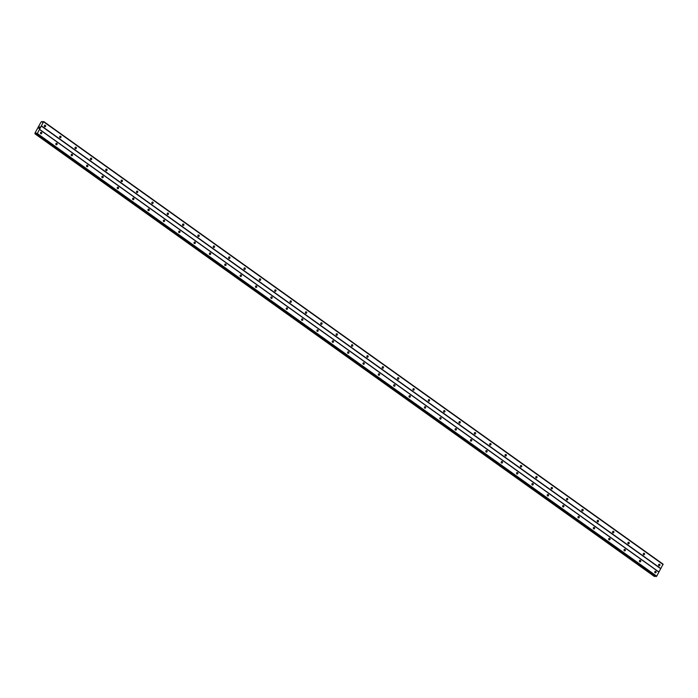 <?xml version="1.0" encoding="UTF-8"?>
<svg xmlns="http://www.w3.org/2000/svg" width="698" height="698" viewBox="0 0 698 698"><rect width="100%" height="100%" fill="white"/><g stroke="black" fill="none" stroke-linecap="round" stroke-linejoin="round"><path stroke-width="1.05" d="M658.921 565.659A0.777 0.681 -88.9 0 1 659.645 564.333A0.777 0.681 -88.9 0 1 658.921 565.659M643.565 554.683A0.777 0.681 -88.9 0 1 644.289 553.357A0.777 0.681 -88.9 0 1 643.565 554.683M628.209 543.707A0.777 0.681 -88.9 0 1 628.933 542.381A0.777 0.681 -88.9 0 1 628.209 543.707M612.853 532.731A0.777 0.681 -88.9 0 1 613.577 531.405A0.777 0.681 -88.9 0 1 612.853 532.731M597.488 521.755A0.777 0.681 -88.9 0 1 598.221 520.429A0.777 0.681 -88.9 0 1 597.488 521.755M582.132 510.779A0.777 0.681 -88.9 0 1 582.856 509.453A0.777 0.681 -88.9 0 1 582.481 510.901A0.777 0.681 -88.9 0 1 582.132 510.779M566.776 499.803A0.777 0.681 -88.9 0 1 567.5 498.485A0.777 0.681 -88.9 0 1 566.776 499.803M551.42 488.827A0.777 0.681 -88.9 0 1 552.144 487.509A0.777 0.681 -88.9 0 1 551.42 488.827M536.064 477.851A0.777 0.681 -88.9 0 1 536.788 476.533A0.777 0.681 -88.9 0 1 536.064 477.851M520.708 466.883A0.777 0.681 -88.9 0 1 521.083 465.435A0.777 0.681 -88.9 0 1 521.048 466.997A0.777 0.681 -88.9 0 1 520.708 466.883M505.343 455.907A0.777 0.681 -88.9 0 1 506.076 454.581A0.777 0.681 -88.9 0 1 505.343 455.907M489.987 444.931A0.777 0.681 -88.9 0 1 490.711 443.605A0.777 0.681 -88.9 0 1 489.987 444.931M474.631 433.955A0.777 0.681 -88.9 0 1 475.355 432.629A0.777 0.681 -88.9 0 1 474.631 433.955M459.275 422.979A0.777 0.681 -88.9 0 1 459.999 421.653A0.777 0.681 -88.9 0 1 459.275 422.979M443.919 412.003A0.777 0.681 -88.9 0 1 444.643 410.677A0.777 0.681 -88.9 0 1 443.919 412.003M428.563 401.027A0.777 0.681 -88.9 0 1 429.287 399.71A0.777 0.681 -88.9 0 1 428.563 401.027M413.199 390.051A0.777 0.681 -88.9 0 1 413.923 388.734A0.777 0.681 -88.9 0 1 413.199 390.051M397.843 379.084A0.777 0.681 -88.9 0 1 398.567 377.758A0.777 0.681 -88.9 0 1 397.843 379.084M382.487 368.108A0.777 0.681 -88.9 0 1 383.211 366.782A0.777 0.681 -88.9 0 1 382.487 368.108M367.131 357.132A0.777 0.681 -88.9 0 1 367.855 355.806A0.777 0.681 -88.9 0 1 367.131 357.132M351.775 346.156A0.777 0.681 -88.9 0 1 352.499 344.829A0.777 0.681 -88.9 0 1 351.775 346.156M336.419 335.18A0.777 0.681 -88.9 0 1 337.143 333.853A0.777 0.681 -88.9 0 1 336.419 335.18M321.054 324.204A0.777 0.681 -88.9 0 1 321.778 322.877A0.777 0.681 -88.9 0 1 321.403 324.326A0.777 0.681 -88.9 0 1 321.054 324.204M305.698 313.228A0.777 0.681 -88.9 0 1 306.422 311.901A0.777 0.681 -88.9 0 1 305.698 313.228M290.342 302.251A0.777 0.681 -88.9 0 1 291.066 300.934A0.777 0.681 -88.9 0 1 290.342 302.251M274.986 291.275A0.777 0.681 -88.9 0 1 275.71 289.958A0.777 0.681 -88.9 0 1 274.986 291.275M259.63 280.308A0.777 0.681 -88.9 0 1 260.354 278.982A0.777 0.681 -88.9 0 1 259.63 280.308M244.274 269.332A0.777 0.681 -88.9 0 1 244.649 267.884A0.777 0.681 -88.9 0 1 244.614 269.445A0.777 0.681 -88.9 0 1 244.274 269.332M228.909 258.356A0.777 0.681 -88.9 0 1 229.633 257.03A0.777 0.681 -88.9 0 1 228.909 258.356M213.553 247.38A0.777 0.681 -88.9 0 1 214.277 246.054A0.777 0.681 -88.9 0 1 213.553 247.38M198.197 236.404A0.777 0.681 -88.9 0 1 198.921 235.078A0.777 0.681 -88.9 0 1 198.197 236.404M182.841 225.428A0.777 0.681 -88.9 0 1 183.565 224.102A0.777 0.681 -88.9 0 1 182.841 225.428M167.485 214.452A0.777 0.681 -88.9 0 1 168.209 213.134A0.777 0.681 -88.9 0 1 167.485 214.452M152.129 203.476A0.777 0.681 -88.9 0 1 152.853 202.158A0.777 0.681 -88.9 0 1 152.129 203.476M136.764 192.5A0.777 0.681 -88.9 0 1 137.489 191.182A0.777 0.681 -88.9 0 1 136.764 192.5M121.408 181.532A0.777 0.681 -88.9 0 1 122.133 180.206A0.777 0.681 -88.9 0 1 121.408 181.532M106.052 170.556A0.777 0.681 -88.9 0 1 106.777 169.23A0.777 0.681 -88.9 0 1 106.052 170.556M90.696 159.58A0.777 0.681 -88.9 0 1 91.421 158.254A0.777 0.681 -88.9 0 1 90.696 159.58M75.34 148.604A0.777 0.681 -88.9 0 1 76.065 147.278A0.777 0.681 -88.9 0 1 75.34 148.604M59.984 137.628A0.777 0.681 -88.9 0 1 60.709 136.302A0.777 0.681 -88.9 0 1 59.984 137.628M44.62 126.652A0.777 0.681 -88.9 0 1 45.344 125.326A0.777 0.681 -88.9 0 1 44.969 126.774A0.777 0.681 -88.9 0 1 44.62 126.652M655.056 572.718A0.777 0.681 -88.9 0 1 655.78 571.392A0.777 0.681 -88.9 0 1 655.056 572.718M639.7 561.742A0.777 0.681 -88.9 0 1 640.424 560.415A0.777 0.681 -88.9 0 1 639.7 561.742M624.344 550.766A0.777 0.681 -88.9 0 1 625.068 549.439A0.777 0.681 -88.9 0 1 624.344 550.766M608.988 539.79A0.777 0.681 -88.9 0 1 609.712 538.463A0.777 0.681 -88.9 0 1 608.988 539.79M593.623 528.814A0.777 0.681 -88.9 0 1 594.356 527.487A0.777 0.681 -88.9 0 1 593.972 528.936A0.777 0.681 -88.9 0 1 593.623 528.814M578.267 517.837A0.777 0.681 -88.9 0 1 578.991 516.52A0.777 0.681 -88.9 0 1 578.267 517.837M562.911 506.861A0.777 0.681 -88.9 0 1 563.635 505.544A0.777 0.681 -88.9 0 1 562.911 506.861M547.555 495.894A0.777 0.681 -88.9 0 1 548.279 494.568A0.777 0.681 -88.9 0 1 547.555 495.894M532.199 484.918A0.777 0.681 -88.9 0 1 532.923 483.592A0.777 0.681 -88.9 0 1 532.199 484.918M516.843 473.942A0.777 0.681 -88.9 0 1 517.567 472.616A0.777 0.681 -88.9 0 1 516.843 473.942M501.478 462.966A0.777 0.681 -88.9 0 1 502.211 461.64A0.777 0.681 -88.9 0 1 501.478 462.966M486.122 451.99A0.777 0.681 -88.9 0 1 486.846 450.664A0.777 0.681 -88.9 0 1 486.122 451.99M470.766 441.014A0.777 0.681 -88.9 0 1 471.49 439.688A0.777 0.681 -88.9 0 1 470.766 441.014M455.41 430.038A0.777 0.681 -88.9 0 1 456.134 428.712A0.777 0.681 -88.9 0 1 455.41 430.038M440.054 419.062A0.777 0.681 -88.9 0 1 440.778 417.744A0.777 0.681 -88.9 0 1 440.054 419.062M424.698 408.086A0.777 0.681 -88.9 0 1 425.422 406.768A0.777 0.681 -88.9 0 1 424.698 408.086M409.333 397.118A0.777 0.681 -88.9 0 1 410.058 395.792A0.777 0.681 -88.9 0 1 409.333 397.118M393.977 386.142A0.777 0.681 -88.9 0 1 394.702 384.816A0.777 0.681 -88.9 0 1 393.977 386.142M378.621 375.166A0.777 0.681 -88.9 0 1 379.346 373.84A0.777 0.681 -88.9 0 1 378.621 375.166M363.265 364.19A0.777 0.681 -88.9 0 1 363.99 362.864A0.777 0.681 -88.9 0 1 363.265 364.19M347.909 353.214A0.777 0.681 -88.9 0 1 348.634 351.888A0.777 0.681 -88.9 0 1 347.909 353.214M332.553 342.238A0.777 0.681 -88.9 0 1 333.278 340.912A0.777 0.681 -88.9 0 1 332.553 342.238M317.189 331.262A0.777 0.681 -88.9 0 1 317.913 329.945A0.777 0.681 -88.9 0 1 317.189 331.262M301.833 320.286A0.777 0.681 -88.9 0 1 302.557 318.969A0.777 0.681 -88.9 0 1 301.833 320.286M286.477 309.31A0.777 0.681 -88.9 0 1 287.201 307.993A0.777 0.681 -88.9 0 1 286.477 309.31M271.121 298.343A0.777 0.681 -88.9 0 1 271.845 297.016A0.777 0.681 -88.9 0 1 271.121 298.343M255.765 287.367A0.777 0.681 -88.9 0 1 256.489 286.04A0.777 0.681 -88.9 0 1 255.765 287.367M240.409 276.391A0.777 0.681 -88.9 0 1 241.133 275.064A0.777 0.681 -88.9 0 1 240.409 276.391M225.044 265.415A0.777 0.681 -88.9 0 1 225.768 264.088A0.777 0.681 -88.9 0 1 225.044 265.415M209.688 254.438A0.777 0.681 -88.9 0 1 210.412 253.112A0.777 0.681 -88.9 0 1 209.688 254.438M194.332 243.462A0.777 0.681 -88.9 0 1 195.056 242.136A0.777 0.681 -88.9 0 1 194.332 243.462M178.976 232.486A0.777 0.681 -88.9 0 1 179.7 231.169A0.777 0.681 -88.9 0 1 178.976 232.486M163.62 221.51A0.777 0.681 -88.9 0 1 164.344 220.193A0.777 0.681 -88.9 0 1 163.62 221.51M148.264 210.543A0.777 0.681 -88.9 0 1 148.639 209.095A0.777 0.681 -88.9 0 1 148.604 210.656A0.777 0.681 -88.9 0 1 148.264 210.543M132.899 199.567A0.777 0.681 -88.9 0 1 133.623 198.241A0.777 0.681 -88.9 0 1 132.899 199.567M117.543 188.591A0.777 0.681 -88.9 0 1 118.267 187.265A0.777 0.681 -88.9 0 1 117.543 188.591M102.187 177.615A0.777 0.681 -88.9 0 1 102.911 176.289A0.777 0.681 -88.9 0 1 102.187 177.615M86.831 166.639A0.777 0.681 -88.9 0 1 87.555 165.313A0.777 0.681 -88.9 0 1 86.831 166.639M71.475 155.663A0.777 0.681 -88.9 0 1 72.199 154.337A0.777 0.681 -88.9 0 1 71.475 155.663M56.119 144.687A0.777 0.681 -88.9 0 1 56.843 143.369A0.777 0.681 -88.9 0 1 56.119 144.687M40.754 133.711A0.777 0.681 -88.9 0 1 41.479 132.393A0.777 0.681 -88.9 0 1 40.754 133.711M38.687 128.258L38.931 127.813L38.687 128.258M39.123 128.266L39.358 127.821L39.123 128.266M38.896 127.813L38.626 128.31L38.896 127.813M39.393 127.821L38.626 128.31M39.428 127.019L39.184 127.464M39.594 127.402L39.847 126.931L39.594 127.402M39.882 126.931L39.559 127.525M36.209 133.091L35.284 133.833L34.9 133.231L41.016 122.054L42.046 121.478L42.299 122.246L43.669 121.513L37.308 133.519L36.497 133.842L36.418 133.239M655.876 576.443L656.722 576.173L663.091 564.167L43.669 121.513M35.816 133.362L655.239 576.016L654.41 576.478M41.304 126.059L660.727 568.722M39.516 129.322L658.938 571.985M41.47 125.91L660.884 568.573M43.686 121.871L663.1 564.525M42.055 121.557L42.657 121.984M35.005 133.833L654.419 576.487L34.996 133.824M35.38 133.763L654.794 576.417M36.558 133.859L655.98 576.522M36.907 133.868L656.329 576.522M37.308 133.519L656.722 576.173M39.516 129.47L658.938 572.133M35.284 133.833L654.707 576.496M35.93 133.274L36.444 133.641M36.497 133.842L655.911 576.504"/></g></svg>
